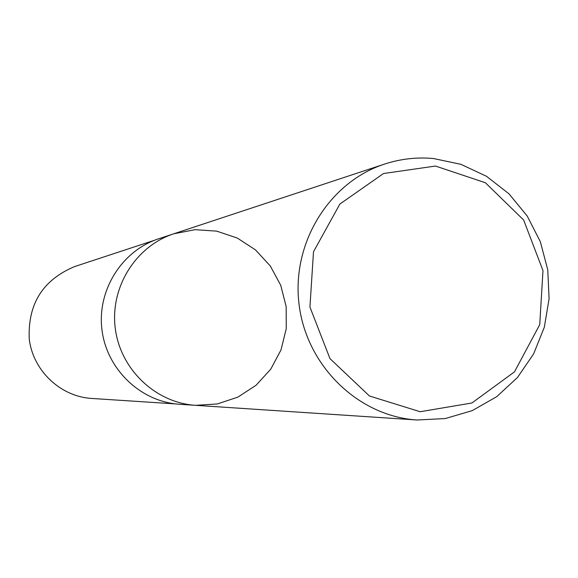 <?xml version="1.0" encoding="UTF-8"?>
<svg xmlns="http://www.w3.org/2000/svg" width="578" height="578" viewBox="0 0 578 578"><rect width="100%" height="100%" fill="white"/><g stroke="black" fill="none" stroke-linecap="round" stroke-linejoin="round"><path stroke-width="0.87" d="M435.472 166.052L485.412 182.749L523.668 220.059L542.98 270.605L539.729 324.67L514.471 371.871L471.901 402.996L420.163 411.724L369.436 395.981L329.966 358.613L309.931 307.034L313.5 251.748L339.871 204.056L383.51 173.53L435.472 166.052M433.399 158.517L460.926 164.325L486.539 176.312L508.994 193.84L527.215 216.013L540.343 241.741L547.756 269.774L549.1 298.754L544.31 327.271L533.595 353.96L517.462 377.499L496.661 396.718L472.19 410.655L445.233 418.559L417.092 419.996C358.678 416.42 306.723 366.3 299.137 304.974C291.131 243.699 328.882 182.171 384.543 164.087C400.482 158.878 416.767 157.021 433.399 158.517M195.595 405.33C155.583 402.852 120.34 369.335 115.275 328.383C109.921 287.476 135.657 246.199 173.776 233.787C135.657 246.199 109.921 287.476 115.275 328.383C120.34 369.335 155.583 402.852 195.595 405.33L195.595 405.33M179.541 404.268C140.895 401.876 106.879 369.552 101.995 330.074C96.837 290.633 121.683 250.83 158.502 238.837L173.776 233.787L195.089 229.676L216.721 231.142L237.298 238.049L255.541 249.934L270.331 266.032L280.749 285.337L286.168 306.636L286.255 328.622L281.009 349.921L270.728 369.212L256.047 385.288L237.854 397.129L217.277 403.964L195.61 405.33L179.541 404.268M175.647 403.914L91.49 398.437C60.401 396.508 33.148 370.736 29.276 339.3C27.592 304.144 42.758 279.882 74.779 266.523L154.796 240.159M384.543 164.087L173.776 233.787M417.121 419.996L195.61 405.33"/></g></svg>

